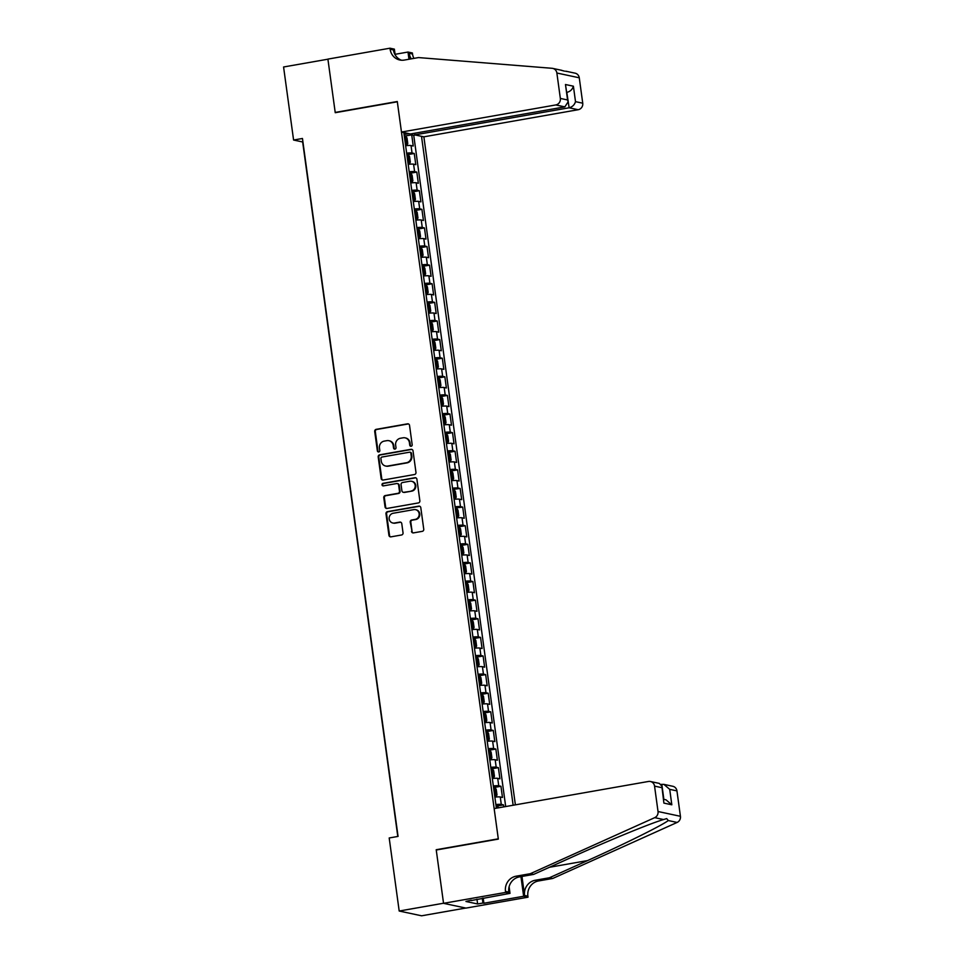 <?xml version="1.0" encoding="UTF-8"?>
<svg xmlns="http://www.w3.org/2000/svg" width="964" height="964" viewBox="0 0 964 964"><rect width="100%" height="100%" fill="white"/><g stroke="black" fill="none" stroke-linecap="round" stroke-linejoin="round"><path stroke-width="1.45" d="M411.146 446.26A1.301 1.229 -78 0 0 412.182 444.766L409.531 425.353A1.856 1.759 -78 0 0 407.531 423.835L376.201 429.342A1.856 1.759 -78 0 0 374.707 431.474L377.37 450.875A1.301 1.229 -78 0 0 378.756 451.947A1.301 1.229 -78 0 0 379.804 450.453L379.454 447.935A5.941 5.615 -78 0 1 384.226 441.114L386.841 440.656A5.941 5.615 -78 0 1 393.216 445.525L393.553 448.031A1.301 1.229 -78 0 0 394.951 449.103A1.301 1.229 -78 0 0 395.999 447.609L395.65 445.091A5.941 5.615 -78 0 1 400.422 438.271L403.036 437.813A5.941 5.615 -78 0 1 409.411 442.681L409.748 445.187A1.301 1.229 -78 0 0 411.146 446.26M411.483 531.369A1.856 1.759 -78 0 0 413.472 532.887L422.268 531.345A1.856 1.759 -78 0 0 423.75 529.212L420.798 507.654A1.856 1.759 -78 0 0 418.81 506.136L387.468 511.643A1.856 1.759 -78 0 0 385.986 513.776L388.938 535.321A1.856 1.759 -78 0 0 390.926 536.852L401.542 534.984A1.856 1.759 -78 0 0 403.036 532.851L401.771 523.621A1.856 1.759 -78 0 0 399.783 522.102L394.517 523.03A4.965 4.687 -78 0 1 389.143 518.054A4.965 4.687 -78 0 1 393.179 513.258L413.809 509.631A4.965 4.687 -78 0 1 419.183 514.595A4.965 4.687 -78 0 1 415.147 519.403L411.712 520.006A1.856 1.759 -78 0 0 410.218 522.139L412.086 531.501A1.856 1.759 -78 0 0 413.146 532.911M436.945 849.886L436.21 849.73L443.536 903.232L399.192 911.028L421.593 915.8L465.696 908.052M436.21 849.73L498.292 838.825L397.325 101.798L335.243 112.704L327.917 59.202L283.573 66.986L293.586 140.033L302.66 141.973L397.795 836.463M399.192 911.028L389.191 837.969L398.06 836.415L302.455 138.479L293.586 140.033M414.484 474.529A1.856 1.759 -78 0 0 415.966 472.396L413.014 450.839A1.856 1.759 -78 0 0 411.026 449.32L379.683 454.827A1.856 1.759 -78 0 0 378.201 456.96L381.154 478.518A1.856 1.759 -78 0 0 383.142 480.036L414.484 474.529M416.906 479.241L419.858 500.798A1.856 1.759 -78 0 1 418.376 502.931L387.034 508.438A1.856 1.759 -78 0 1 385.046 506.919L383.78 497.689A1.856 1.759 -78 0 1 385.275 495.556L397.975 493.327A1.856 1.759 -78 0 0 399.47 491.194L398.626 485.073A1.856 1.759 -78 0 0 396.638 483.554L383.407 485.88A1.301 1.229 -78 0 1 381.997 484.579A1.301 1.229 -78 0 1 383.057 483.326L414.918 477.722A1.856 1.759 -78 0 1 416.906 479.241M503.762 806.892L503.497 804.88L497.388 805.952M495.894 804.566A7.567 0.88 -7.8 0 1 501.28 804.41L500.268 796.975L502.473 797.445L500.943 786.275L494.845 787.347M493.339 785.949A7.567 0.88 -7.8 0 1 498.737 785.805L497.713 778.358L499.918 778.828L498.388 767.657L492.291 768.73M490.784 767.344A7.567 0.88 -7.8 0 1 496.183 767.187L495.171 759.753L497.376 760.222L495.845 749.052L489.748 750.125M488.242 748.727A7.567 0.88 -7.8 0 1 493.64 748.582L492.616 741.135L494.821 741.605L493.291 730.435L487.194 731.507M485.687 730.122A7.567 0.88 -7.8 0 1 491.086 729.965L490.061 722.518L492.279 723L490.748 711.83L484.639 712.902M483.145 711.504A7.567 0.88 -7.8 0 1 488.531 711.36L487.519 703.913L489.724 704.383L488.194 693.212L482.096 694.285M480.59 692.899A7.567 0.88 -7.8 0 1 485.989 692.742L484.964 685.296L487.182 685.778L485.651 674.607L479.542 675.68M478.036 674.282A7.567 0.88 -7.8 0 1 483.434 674.137L482.422 666.69L484.627 667.16L483.097 655.99L476.999 657.062M475.493 655.665A7.567 0.88 -7.8 0 1 480.891 655.52L479.867 648.073L482.072 648.543L480.542 637.385L474.445 638.457M472.938 637.059A7.567 0.88 -7.8 0 1 478.337 636.915L477.313 629.468L479.53 629.938L477.999 618.768L471.902 619.84M470.396 618.442A7.567 0.88 -7.8 0 1 475.794 618.298L474.77 610.851L476.975 611.321L475.445 600.162L469.348 601.235M467.841 599.837A7.567 0.88 -7.8 0 1 473.24 599.692L472.215 592.245L474.433 592.715L472.902 581.545L466.793 582.618M465.299 581.22A7.567 0.88 -7.8 0 1 470.685 581.075L469.673 573.628L471.878 574.098L470.348 562.94L464.25 564.012M462.744 562.615A7.567 0.88 -7.8 0 1 468.143 562.458L467.118 555.023L469.335 555.493L467.805 544.323L461.696 545.395M460.19 543.997A7.567 0.88 -7.8 0 1 465.588 543.853L464.576 536.406L466.781 536.876L465.251 525.717L459.153 526.778M457.647 525.392A7.567 0.88 -7.8 0 1 463.045 525.235L462.021 517.801L464.226 518.271L462.696 507.1L455.261 508.004M455.092 506.775A7.567 0.88 -7.8 0 1 460.491 506.63L459.467 499.183L461.684 499.653L460.153 488.483L452.719 489.399M452.55 488.17A7.567 0.88 -7.8 0 1 457.948 488.013L456.924 480.578L459.129 481.048L457.599 469.878L451.501 470.95M449.995 469.552A7.567 0.88 -7.8 0 1 455.394 469.408L454.369 461.961L456.587 462.431L455.056 451.26L448.947 452.333M447.453 450.947A7.567 0.88 -7.8 0 1 452.839 450.791L451.827 443.356L454.032 443.826L452.502 432.655L446.404 433.728M444.898 432.33A7.567 0.88 -7.8 0 1 450.296 432.185L449.272 424.738L451.489 425.208L449.959 414.038L443.85 415.11M442.343 413.725A7.567 0.88 -7.8 0 1 447.742 413.568L446.73 406.121L448.935 406.603L447.404 395.433L441.307 396.505M439.801 395.107A7.567 0.88 -7.8 0 1 445.199 394.963L444.175 387.516L446.38 387.986L444.85 376.816L438.753 377.888M437.246 376.502A7.567 0.88 -7.8 0 1 442.645 376.346L441.62 368.899L443.838 369.369L442.307 358.21L436.21 359.283M434.704 357.885A7.567 0.88 -7.8 0 1 440.09 357.74L439.078 350.293L441.283 350.763L439.753 339.593L433.655 340.666M432.149 339.268A7.567 0.88 -7.8 0 1 437.548 339.123L436.523 331.676L438.741 332.146L437.21 320.988L431.101 322.06M429.607 320.663A7.567 0.88 -7.8 0 1 434.993 320.518L433.981 313.071L436.186 313.541L434.656 302.371L428.558 303.443M427.052 302.045A7.567 0.88 -7.8 0 1 432.45 301.901L431.426 294.454L433.631 294.924L432.113 283.765L426.004 284.838M424.497 283.44A7.567 0.88 -7.8 0 1 429.896 283.296L428.884 275.849L431.089 276.319L429.558 265.148L423.461 266.221M421.955 264.823A7.567 0.88 -7.8 0 1 427.353 264.678L426.329 257.231L428.534 257.701L427.004 246.543L420.907 247.615M419.4 246.218A7.567 0.88 -7.8 0 1 424.799 246.061L423.774 238.626L425.992 239.096L424.461 227.926L418.352 228.998M416.858 227.6A7.567 0.88 -7.8 0 1 422.244 227.456L421.232 220.009L423.437 220.479L421.907 209.321L415.809 210.381M414.303 208.995A7.567 0.88 -7.8 0 1 419.702 208.839L418.677 201.404L420.894 201.874L419.364 190.703L413.255 191.776M411.761 190.378A7.567 0.88 -7.8 0 1 417.147 190.233L416.135 182.786L418.34 183.256L416.81 172.086L410.712 173.159M409.206 171.773A7.567 0.88 -7.8 0 1 414.604 171.616L413.58 164.181L415.785 164.651L414.267 153.481L412.05 153.011A7.567 0.88 172.2 0 0 406.651 153.155M408.158 154.553L414.267 153.481M515.379 804.844L423.871 136.828L578.183 109.715L569.134 107.787L566.808 92.291M513.137 805.241L421.509 136.322M403.832 132.55L496.388 808.181M505.69 806.543L413.737 135.297L411.712 134.864L413.243 146.034L411.038 145.564A7.567 0.88 172.2 0 0 405.639 145.709M414.604 171.616L416.81 172.086M417.147 190.233L419.364 190.703M419.702 208.839L421.907 209.321M422.244 227.456L424.461 227.926M424.799 246.061L427.004 246.543M427.353 264.678L429.558 265.148M429.896 283.296L432.113 283.765M432.45 301.901L434.656 302.371M434.993 320.518L437.21 320.988M437.548 339.123L439.753 339.593M440.09 357.74L442.307 358.21M442.645 376.346L444.85 376.816M445.199 394.963L447.404 395.433M447.742 413.568L449.959 414.038M450.296 432.185L452.502 432.655M452.839 450.791L455.056 451.26M455.394 469.408L457.599 469.878M457.948 488.013L460.153 488.483M460.491 506.63L462.696 507.1M463.045 525.235L465.251 525.717M465.588 543.853L467.805 544.323M468.143 562.458L470.348 562.94M470.685 581.075L472.902 581.545M473.24 599.692L475.445 600.162M475.794 618.298L477.999 618.768M478.337 636.915L480.542 637.385M480.891 655.52L483.097 655.99M483.434 674.137L485.651 674.607M485.989 692.742L488.194 693.212M488.531 711.36L490.748 711.83M491.086 729.965L493.291 730.435M493.64 748.582L495.845 749.052M496.183 767.187L498.388 767.657M498.737 785.805L500.943 786.275M501.28 804.41L503.497 804.88M409.17 133.683L404.085 134.406M405.615 135.936L411.712 134.864M413.737 135.297L415.388 135.008M560.349 98.424L556.867 73.011A5.676 5.362 -78 0 0 552.083 68.299L418.521 57.575L404.326 60.069A13.243 12.508 102 0 1 399.783 59.997A13.243 12.508 102 0 1 390.131 49.224L389.986 48.2L327.905 59.105L335.207 112.427L397.288 101.521L401.47 132.044L555.794 104.943A5.676 5.362 -78 0 0 560.349 98.424L567.579 99.967L565.47 84.519L573.399 86.206L575.508 101.654C574.532 104.847 572.411 106.896 569.134 107.787L414.821 134.888L414.496 133.273M413.58 164.181A7.567 0.88 172.2 0 0 408.182 164.326M416.135 182.786A7.567 0.88 172.2 0 0 410.736 182.931M418.677 201.404A7.567 0.88 172.2 0 0 413.291 201.548M421.232 220.009A7.567 0.88 172.2 0 0 415.833 220.154M423.774 238.626A7.567 0.88 172.2 0 0 418.388 238.771M426.329 257.231A7.567 0.88 172.2 0 0 420.931 257.388M428.884 275.849A7.567 0.88 172.2 0 0 423.485 275.993M431.426 294.454A7.567 0.88 172.2 0 0 426.028 294.61M433.981 313.071A7.567 0.88 172.2 0 0 428.582 313.216M436.523 331.676A7.567 0.88 172.2 0 0 431.137 331.833M439.078 350.293A7.567 0.88 172.2 0 0 433.68 350.438M441.62 368.899A7.567 0.88 172.2 0 0 436.234 369.055M444.175 387.516A7.567 0.88 172.2 0 0 438.777 387.661M446.73 406.121A7.567 0.88 172.2 0 0 441.331 406.278M449.272 424.738A7.567 0.88 172.2 0 0 443.874 424.883M451.827 443.356A7.567 0.88 172.2 0 0 446.428 443.5M454.369 461.961A7.567 0.88 172.2 0 0 448.983 462.105M456.924 480.578A7.567 0.88 172.2 0 0 451.526 480.723M459.467 499.183A7.567 0.88 172.2 0 0 454.08 499.328M462.021 517.801A7.567 0.88 172.2 0 0 456.623 517.945M464.576 536.406A7.567 0.88 172.2 0 0 459.177 536.55M467.118 555.023A7.567 0.88 172.2 0 0 461.72 555.168M469.673 573.628A7.567 0.88 172.2 0 0 464.274 573.785M472.215 592.245A7.567 0.88 172.2 0 0 466.829 592.39M474.77 610.851A7.567 0.88 172.2 0 0 469.372 611.007M477.313 629.468A7.567 0.88 172.2 0 0 471.926 629.613M479.867 648.073A7.567 0.88 172.2 0 0 474.469 648.23M482.422 666.69A7.567 0.88 172.2 0 0 477.023 666.835M484.964 685.296A7.567 0.88 172.2 0 0 479.566 685.452M487.519 703.913A7.567 0.88 172.2 0 0 482.121 704.057M490.061 722.518A7.567 0.88 172.2 0 0 484.675 722.675M492.616 741.135A7.567 0.88 172.2 0 0 487.218 741.28M495.171 759.753A7.567 0.88 172.2 0 0 489.772 759.897M497.713 778.358A7.567 0.88 172.2 0 0 492.315 778.502M500.268 796.975A7.567 0.88 172.2 0 0 494.869 797.12M411.013 446.272A1.301 1.229 -78 0 1 410.351 445.32L410.013 442.813A5.941 5.615 -78 0 0 405.675 437.981L405.073 437.849M388.878 440.693L389.492 440.825A5.941 5.615 -78 0 1 393.818 445.657L394.168 448.164A1.301 1.229 -78 0 0 394.818 449.116M408.471 423.931A1.856 1.759 -78 0 0 408.146 423.967L376.803 429.462A1.856 1.759 -78 0 0 375.309 431.595L377.972 451.007A1.301 1.229 -78 0 0 378.623 451.959M411.965 449.417A1.856 1.759 -78 0 0 411.628 449.441L380.298 454.948A1.856 1.759 -78 0 0 378.804 457.081L381.756 478.638A1.856 1.759 -78 0 0 382.816 480.06M410.857 453.273A1.301 1.229 -78 0 0 409.459 452.212L381.949 457.044A1.301 1.229 -78 0 0 380.913 458.539L381.274 461.19A5.941 5.615 -78 0 0 387.649 466.058L406.447 462.744A5.941 5.615 -78 0 0 411.218 455.924L410.857 453.273L411.459 453.405A1.301 1.229 -78 0 0 410.519 452.345L409.905 452.224M385.6 466.022L386.215 466.142A5.941 5.615 -78 0 0 388.251 466.178L387.649 466.058M411.459 453.405L411.821 456.056A5.941 5.615 -78 0 1 407.049 462.877L388.251 466.178M397.276 483.567L397.879 483.699A1.856 1.759 -78 0 1 399.241 485.205L400.072 491.327A1.856 1.759 -78 0 1 398.59 493.46L385.877 495.689A1.856 1.759 -78 0 0 384.383 497.822L385.648 507.052A1.856 1.759 -78 0 0 386.709 508.462M415.858 477.831A1.856 1.759 -78 0 0 415.52 477.855L383.66 483.446A1.301 1.229 -78 0 0 383.274 485.892M411.17 491.013A4.965 4.687 -78 0 0 411.532 481.265A4.965 4.687 -78 0 0 409.833 481.241L402.554 482.518A1.856 1.759 -78 0 0 401.072 484.651L401.904 490.772A1.856 1.759 -78 0 0 403.904 492.291L411.773 491.146A4.965 4.687 -78 0 0 412.134 481.398L411.532 481.265M403.265 492.279L403.868 492.411A1.856 1.759 -78 0 0 404.506 492.423L403.904 492.291M411.773 491.146L404.506 492.423M415.508 509.655L416.123 509.787A4.965 4.687 -78 0 1 415.749 519.536L412.315 520.138A1.856 1.759 -78 0 0 410.821 522.271L412.086 531.501M392.806 522.994L393.408 523.127A4.965 4.687 -78 0 0 395.12 523.163L394.517 523.03M400.711 522.211A1.856 1.759 -78 0 0 400.385 522.235L395.12 523.163M419.75 506.233A1.856 1.759 -78 0 0 419.412 506.257L388.082 511.764A1.856 1.759 -78 0 0 386.588 513.896L389.54 535.454A1.856 1.759 -78 0 0 390.601 536.876M405.591 145.359L406.808 145.142L407.772 143.54L407.001 137.948L405.543 135.84L404.278 135.779M406.808 145.142L405.555 145.082M405.061 141.551L404.76 139.31M414.821 134.888L423.871 136.828M575.508 101.654L582.738 103.196L579.268 77.795L556.867 73.011M560.94 70.191L564.555 71.155M395.083 54.309L408.001 52.044L412.387 52.972L412.52 53.996A13.243 12.508 102 0 0 413.918 58.382M389.986 48.2L394.372 49.14L395.168 54.924M335.207 112.427L335.942 112.583M401.47 132.044L410.519 133.972L564.844 106.871L555.794 104.943M410.001 59.069L409.206 53.297L412.52 53.996M408.977 59.25L408.001 52.044M566.109 71.252L575.122 73.18A5.676 5.362 102 0 1 579.268 77.795M582.738 103.196A5.676 5.362 102 0 1 578.183 109.715M566.23 71.481L565.615 71.191M401.47 60.226A13.243 12.508 102 0 1 393.445 49.935L390.131 49.224M411.291 58.852A13.243 12.508 102 0 1 409.206 53.297M566.82 92.375L567.025 92.339C570.302 91.447 572.423 89.399 573.399 86.206M567.579 99.967L568.121 101.847L564.844 106.871M565.47 84.519L568.121 101.847M494.146 808.579L648.459 781.467A5.676 5.362 -78 0 1 654.556 786.118L658.026 811.519L680.427 816.303A5.676 5.362 102 0 1 677.126 822.437L552.709 878.469L538.514 880.963A13.243 12.508 -78 0 0 527.886 896.171L528.031 897.195L465.949 908.1L443.548 903.328L436.246 850.007L498.328 839.102L494.146 808.579M552.709 878.469L549.396 877.77L587.546 860.587C624.166 844.199 662.28 825.28 668.269 820.545L666.702 818.605L663.581 819.545C651.423 822.967 608.079 840.765 571.773 857.225L533.622 874.408L519.439 876.891A13.243 12.508 -78 0 0 508.799 892.11L505.485 891.399L505.63 892.423L443.548 903.328M533.622 874.408L530.308 873.697L516.126 876.192A13.243 12.508 -78 0 0 505.485 891.399M521.97 876.457L524.573 895.472A13.243 12.508 -78 0 1 535.201 880.265L549.396 877.77M676.945 790.902L669.715 789.347L663.883 784.371L672.812 786.287A5.676 5.362 102 0 1 676.945 790.902L680.427 816.303M663.581 819.545L654.725 817.653L530.308 873.697M483.193 898.074L483.904 903.244L482.94 903.039L482.277 898.231M471.203 900.171L465.937 901.473L477.614 903.967L482.94 903.039M471.251 900.545L510.016 893.363L505.63 892.423M528.031 897.195L523.645 896.267L520.946 876.625M483.904 903.244L523.645 896.267M661.135 784.431L663.883 784.371M509.113 886.76L510.016 893.363M654.725 817.653A5.676 5.362 -78 0 0 658.026 811.519M477.614 903.967L476.963 899.159M669.715 789.347L671.824 804.795L665.991 799.819L663.654 799.325M671.824 804.795L663.895 803.108L661.846 786.106L659.34 783.407L650.411 781.503M663.895 803.108L661.846 786.106M408.134 163.964L409.363 163.747L410.315 162.145L409.555 156.566L408.085 154.445L406.82 154.385M409.363 163.747L408.097 163.699M407.615 160.157L407.314 157.927M410.688 182.582L411.905 182.365L412.869 180.762L412.098 175.183L410.64 173.062L409.375 173.002M411.905 182.365L410.652 182.304M410.17 178.774L409.857 176.532M413.231 201.187L414.46 200.97L415.412 199.367L414.653 193.788L413.182 191.667L411.929 191.607M414.46 200.97L413.195 200.922M412.713 197.379L412.411 195.15M415.785 219.804L417.014 219.587L417.966 217.985L417.195 212.405L415.737 210.285L414.472 210.224M417.014 219.587L415.749 219.527M415.267 215.996L414.954 213.755M418.34 238.409L419.557 238.204L420.521 236.59L419.75 231.011L418.28 228.89L417.026 228.83M419.557 238.204L418.292 238.144M417.81 234.601L417.508 232.372M420.882 257.027L422.112 256.81L423.063 255.207L422.304 249.628L420.834 247.507L419.569 247.447M420.87 247.555L422.136 256.773L420.846 256.749M420.364 253.219L420.051 250.977M423.437 275.632L424.654 275.427L425.618 273.824L424.847 268.233L423.389 266.112L422.124 266.064M424.654 275.427L423.401 275.367M422.907 271.824L422.606 269.595M425.98 294.249L427.209 294.032L428.161 292.429L427.401 286.85L425.931 284.729L424.666 284.669M425.968 284.778L427.233 293.996L425.943 293.972M425.461 290.441L425.16 288.212M428.534 312.854L429.751 312.649L430.715 311.047L429.944 305.455L428.486 303.335L427.221 303.286M429.751 312.649L428.498 312.589M428.016 309.046L427.703 306.817M431.077 331.471L432.306 331.255L433.258 329.652L432.499 324.073L431.029 321.952L429.775 321.892M432.306 331.255L431.041 331.194M430.559 327.664L430.257 325.434M433.631 350.089L434.86 349.872L435.812 348.269L435.053 342.678L433.583 340.557L432.318 340.509M434.86 349.872L433.595 349.812M433.113 346.269L432.8 344.04M436.186 368.694L437.403 368.477L438.367 366.874L437.596 361.295L436.126 359.174L434.872 359.114M437.403 368.477L436.15 368.417M435.656 364.886L435.354 362.657M438.728 387.311L439.958 387.094L440.909 385.492L440.15 379.9L438.68 377.792L437.415 377.731M439.958 387.094L438.692 387.034M438.21 383.491L437.897 381.262M441.283 405.916L442.5 405.699L443.464 404.097L442.693 398.518L441.235 396.397L439.97 396.337M442.5 405.699L441.247 405.639M440.753 402.108L440.452 399.879M443.826 424.534L445.055 424.317L446.007 422.714L445.248 417.123L443.777 415.014L442.512 414.954M445.055 424.317L443.789 424.256M443.307 420.726L443.006 418.484M446.38 443.139L447.597 442.922L448.561 441.319L447.79 435.74L446.332 433.619L445.067 433.559M447.597 442.922L446.344 442.874M445.862 439.331L445.549 437.102M448.923 461.756L450.152 461.539L451.104 459.936L450.345 454.345L448.875 452.237L447.621 452.176M450.152 461.539L448.887 461.479M448.405 457.948L448.103 455.707M451.477 480.361L452.706 480.144L453.658 478.542L452.899 472.963L451.429 470.842L450.164 470.781M451.465 470.902L452.731 480.108L451.441 480.096M450.959 476.553L450.646 474.324M454.032 498.978L455.249 498.762L453.996 498.701M455.273 498.725L456.213 497.159L455.442 491.58L454.02 489.507L455.273 498.725M453.502 495.171L453.201 492.929M456.575 517.584L457.804 517.367L456.538 517.319M457.828 517.331L458.756 515.764L457.996 510.185L456.562 508.124L457.804 517.367M456.056 513.776L455.755 511.547M459.129 536.201L460.346 535.984L461.31 534.381L460.539 528.802L459.117 526.73L457.816 526.621M460.346 535.984L459.093 535.924M459.117 526.73L460.37 535.948M458.599 532.393L458.298 530.152M461.672 554.806L462.901 554.601L463.853 552.999L463.094 547.407L461.623 545.287L460.358 545.226M462.901 554.601L461.636 554.541M461.154 550.998L460.852 548.769M464.226 573.423L465.443 573.206L466.407 571.604L465.636 566.025L464.178 563.904L462.913 563.844M465.443 573.206L464.19 573.146M463.708 569.616L463.395 567.374M466.781 592.029L467.998 591.824L468.95 590.221L468.191 584.63L466.721 582.509L465.467 582.461M467.998 591.824L466.733 591.763M466.251 588.221L465.949 585.992M469.323 610.646L470.553 610.429L471.504 608.826L470.745 603.247L469.275 601.126L468.01 601.066M470.553 610.429L469.287 610.369M468.805 606.838L468.492 604.609M471.878 629.251L473.095 629.046L474.059 627.444L473.288 621.852L471.818 619.731L470.565 619.683M473.095 629.046L471.842 628.986M471.348 625.443L471.047 623.214M474.421 647.868L475.65 647.651L476.602 646.049L475.842 640.47L474.372 638.349L473.107 638.289M474.409 638.397L475.674 647.615L474.384 647.591M473.902 644.06L473.601 641.831M476.975 666.486L478.192 666.269L479.156 664.666L478.385 659.075L476.927 656.954L475.662 656.906M476.963 657.014L478.216 666.22L476.939 666.208M476.445 662.666L476.144 660.436M479.518 685.091L480.747 684.874L481.699 683.271L480.94 677.692L479.469 675.571L478.204 675.511M480.747 684.874L479.482 684.814M479 681.283L478.698 679.054M482.072 703.708L483.301 703.491L484.253 701.888L483.482 696.297L482.024 694.188L480.759 694.128M483.301 703.491L482.036 703.431M481.554 699.9L481.241 697.659M484.627 722.313L485.844 722.096L486.796 720.494L486.037 714.914L484.603 712.842L483.313 712.733M485.844 722.096L484.579 722.036M484.603 712.842L485.868 722.06M484.097 718.505L483.795 716.276M487.169 740.93L488.399 740.714L489.351 739.111L488.591 733.52L487.121 731.411L485.856 731.351M488.399 740.714L487.133 740.653M486.651 737.123L486.338 734.881M489.724 759.536L490.941 759.319L491.905 757.716L491.134 752.137L489.664 750.016L488.411 749.956M490.941 759.319L489.688 759.271M489.194 755.728L488.893 753.499M492.267 778.153L493.496 777.936L494.448 776.333L493.689 770.742L492.218 768.633L490.953 768.573M493.496 777.936L492.23 777.876M491.748 774.345L491.447 772.104M494.821 796.758L496.038 796.541L497.002 794.939L496.231 789.359L494.773 787.239L493.508 787.178M496.038 796.541L494.785 796.493M494.303 792.95L493.99 790.721M498.653 807.784L497.316 805.856L496.062 805.796M412.05 153.011L411.038 145.564M410.013 442.813L409.411 442.681M394.168 448.164L393.553 448.031M393.818 445.657L393.216 445.525M377.972 451.007L377.37 450.875M375.309 431.595L374.707 431.474M376.803 429.462L376.201 429.342M408.146 423.967L407.531 423.835M410.351 445.32L409.748 445.187M381.756 478.638L381.154 478.518M378.804 457.081L378.201 456.96M380.298 454.948L379.683 454.827M411.628 449.441L411.026 449.32M407.049 462.877L406.447 462.744M411.821 456.056L411.218 455.924M385.648 507.052L385.046 506.919M384.383 497.822L383.78 497.689M385.877 495.689L385.275 495.556M398.59 493.46L397.975 493.327M400.072 491.327L399.47 491.194M399.241 485.205L398.626 485.073M383.66 483.446L383.057 483.326M415.52 477.855L414.918 477.722M410.821 522.271L410.218 522.139M412.315 520.138L411.712 520.006M415.749 519.536L415.147 519.403M400.385 522.235L399.783 522.102M389.54 535.454L388.938 535.321M386.588 513.896L385.986 513.776M388.082 511.764L387.468 511.643M419.412 506.257L418.81 506.136M406.832 145.106L405.579 135.888M519.439 876.891L516.126 876.192M535.201 880.265L538.514 880.963M661.786 787.66L654.556 786.118M677.126 822.437L668.269 820.545M524.573 895.472L527.886 896.171M587.546 860.587L549.456 867.275M663.871 799.373L661.81 784.322M409.387 163.711L408.121 154.505M411.929 182.329L410.676 173.11M414.484 200.934L413.219 191.728M417.038 219.551L415.773 210.333M419.581 238.156L418.316 228.95M424.678 275.379L423.425 266.172M429.787 312.601L428.522 303.395M432.33 331.218L431.065 322M434.885 349.824L433.619 340.617M437.427 368.441L436.174 359.223M439.982 387.046L438.716 377.84M442.524 405.663L441.271 396.445M445.079 424.268L443.814 415.062M447.633 442.886L446.368 433.667M450.176 461.503L448.911 452.285M462.925 554.553L461.66 545.347M465.479 573.17L464.214 563.952M468.022 591.776L466.757 582.569M470.577 610.393L469.311 601.174M473.119 628.998L471.866 619.792M480.771 684.838L479.506 675.619M483.326 703.443L482.06 694.237M488.423 740.665L487.157 731.459M490.965 759.283L489.712 750.064M493.52 777.9L492.255 768.682M496.062 796.505L494.809 787.299M497.641 807.965L497.352 805.904M552.734 68.396L561.807 70.336"/></g></svg>
